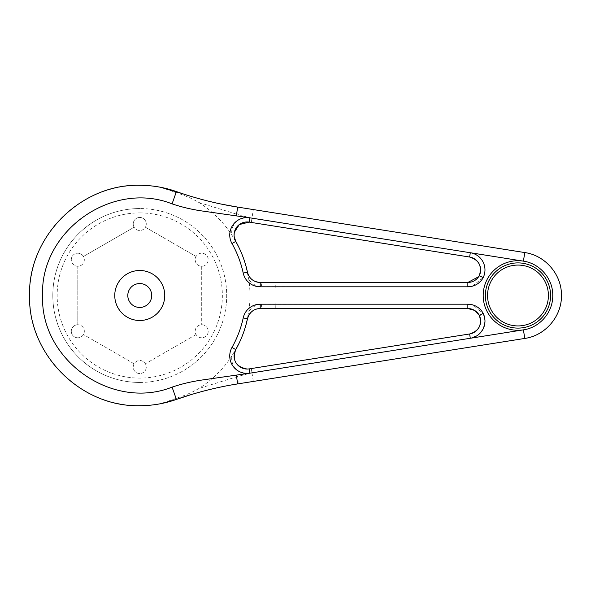 <?xml version="1.0" encoding="UTF-8"?>
<svg xmlns="http://www.w3.org/2000/svg" width="591" height="591" viewBox="0 0 591 591"><rect width="100%" height="100%" fill="white"/><g stroke="black" fill="none" stroke-linecap="round" stroke-linejoin="round"><path stroke-width="0.44" stroke-dasharray="2.96 2.22" d="M139.757 212.9A82.6 82.6 0 0 1 222.356 295.5A82.6 82.6 0 0 1 139.757 378.1A82.6 82.6 0 0 1 57.157 295.5A82.6 82.6 0 0 1 139.757 212.9M139.757 382.451A86.951 86.951 0 0 0 226.7 295.5A86.951 86.951 0 0 0 139.757 208.549A86.951 86.951 0 0 1 226.7 295.5A86.951 86.951 0 0 1 139.757 382.451A86.951 86.951 0 0 1 52.806 295.5A86.951 86.951 0 0 1 139.757 208.549A86.951 86.951 0 0 0 52.806 295.5A86.951 86.951 0 0 0 139.757 382.451M231.997 355.804A110.207 110.207 0 0 1 198.864 388.516C193.368 391.722 187.125 394.552 180.152 396.989L160.686 403.697A110.207 110.207 0 0 1 29.55 295.5A110.207 110.207 0 0 1 160.686 187.303L180.152 194.011C187.118 196.448 193.36 199.27 198.864 202.484A110.207 110.207 0 0 1 231.997 235.196L239.444 248.516A110.207 110.207 0 0 1 245.309 263.808L248.767 279.314A110.207 110.207 0 0 1 248.767 311.686L245.701 325.863A110.207 110.207 0 0 1 239.119 343.172L231.997 355.804C229.892 365.497 238.978 375.817 249.963 373.261L237.745 376.489C238.299 380.966 238.276 383.441 237.693 383.906L524.778 338.436L523.419 329.852C539.879 327.577 553.087 312.114 552.755 295.5C553.087 278.886 539.879 263.423 523.419 261.148A34.78 34.78 0 0 0 483.194 295.5A34.78 34.78 0 0 0 523.419 329.852L470.303 338.266L469.623 333.967L247.127 369.043M517.975 328.108A32.608 32.608 0 0 1 485.374 295.5A32.608 32.608 0 0 1 517.975 262.892A32.608 32.608 0 0 0 485.374 295.5A32.608 32.608 0 0 0 517.975 328.108A32.608 32.608 0 0 0 550.583 295.5A32.608 32.608 0 0 0 517.975 262.892A32.608 32.608 0 0 0 485.374 295.5A32.608 32.608 0 0 0 517.975 328.108A32.608 32.608 0 0 0 550.583 295.5A32.608 32.608 0 0 0 517.975 262.892A32.608 32.608 0 0 1 550.583 295.5A32.608 32.608 0 0 1 517.975 328.108M517.975 325.929A30.429 30.429 0 0 1 487.545 295.5A30.429 30.429 0 0 1 517.975 265.071A30.429 30.429 0 0 1 548.411 295.5A30.429 30.429 0 0 1 517.975 325.929M139.757 373.556A6.523 6.523 0 0 1 133.234 367.033A6.523 6.523 0 0 1 145.401 363.775A6.523 6.523 0 0 1 139.757 373.556A6.523 6.523 0 0 1 134.105 363.775A6.523 6.523 0 0 1 146.28 367.033A6.523 6.523 0 0 1 139.757 373.556M77.805 337.786A6.523 6.523 0 0 1 71.282 331.27A6.523 6.523 0 0 1 77.805 324.747L77.805 266.253A6.523 6.523 0 0 1 71.282 259.73A6.523 6.523 0 0 1 83.457 256.472L134.105 227.225A6.523 6.523 0 0 1 139.757 217.444A6.523 6.523 0 0 1 145.401 227.225L196.057 256.472A6.523 6.523 0 0 1 208.224 259.73A6.523 6.523 0 0 1 201.708 266.253A6.523 6.523 0 0 1 195.185 259.73A6.523 6.523 0 0 1 201.708 253.214A6.523 6.523 0 0 1 208.224 259.73A6.523 6.523 0 0 1 201.708 266.253A6.523 6.523 0 0 1 196.057 256.472L145.401 227.225A6.523 6.523 0 0 1 133.234 223.967A6.523 6.523 0 0 1 139.757 217.444A6.523 6.523 0 0 1 146.28 223.967A6.523 6.523 0 0 1 134.105 227.225L83.457 256.472A6.523 6.523 0 0 1 77.805 266.253A6.523 6.523 0 0 1 71.282 259.73A6.523 6.523 0 0 1 77.805 253.214A6.523 6.523 0 0 1 84.328 259.73A6.523 6.523 0 0 1 77.805 266.253L77.805 324.747A6.523 6.523 0 0 1 83.457 334.528A6.523 6.523 0 0 1 71.282 331.27A6.523 6.523 0 0 1 77.805 324.747A6.523 6.523 0 0 1 84.328 331.27A6.523 6.523 0 0 1 77.805 337.786M201.708 337.786A6.523 6.523 0 0 1 195.185 331.27A6.523 6.523 0 0 1 201.708 324.747A6.523 6.523 0 0 1 208.224 331.27A6.523 6.523 0 0 1 196.057 334.528A6.523 6.523 0 0 1 201.708 324.747A6.523 6.523 0 0 1 208.224 331.27A6.523 6.523 0 0 1 201.708 337.786M139.757 307.453A11.953 11.953 0 0 1 127.804 295.5A11.953 11.953 0 0 1 139.757 283.547A11.953 11.953 0 0 1 151.71 295.5A11.953 11.953 0 0 1 139.757 307.453M139.757 270.501A24.999 24.999 0 0 0 114.757 295.5A24.999 24.999 0 0 0 139.757 320.499A24.999 24.999 0 0 0 164.756 295.5A24.999 24.999 0 0 0 139.757 270.501M261.621 286.701L467.843 286.805L467.843 282.461L260.21 282.461C261.045 282.72 261.517 284.138 261.621 286.701C255.999 286.34 251.714 283.872 248.767 279.314M261.621 304.299C261.517 306.862 261.045 308.28 260.21 308.539L467.843 308.539L467.843 304.195L261.621 304.299C256.139 304.579 251.862 307.047 248.767 311.686M198.864 202.484L237.745 214.511L249.963 217.739C237.863 215.294 229.988 226.412 231.997 235.196M134.105 363.775L83.457 334.528L134.105 363.775M196.057 334.528L145.401 363.775L196.057 334.528M201.708 266.253L201.708 324.747L201.708 266.253M251.293 368.548L251.973 372.84L470.303 338.266L477.742 335.2M478.178 334.875L483.01 329.121M483.253 328.633L484.975 321.319M484.967 320.669L483.216 313.474L472.815 304.919M472.239 286.243L483.224 277.534C488.513 267.605 481.48 254.086 470.303 252.734L523.419 261.148L524.778 252.564L237.693 207.094C238.276 207.559 238.299 210.034 237.745 214.511M191.285 394.559L195.399 393.34M198.761 392.387L201.457 391.648M206.133 390.415L217.747 387.666M218.315 387.541L219.069 387.378M221.861 386.795L226.959 385.783M229.057 385.391L232.618 384.748M221.832 204.198L221.462 204.124M221.359 204.102L218.123 203.415M214.599 202.632L209.184 201.346M199.049 198.694L194.786 197.483M191.743 196.581L187.687 195.333M184.266 194.24L183.121 193.863M237.745 376.489L198.864 388.509M247.466 272.178L245.309 263.808M239.444 248.516L235.765 241.401M249.963 217.739L249.173 222.113L469.623 257.033L470.303 252.734L251.973 218.16L253.332 209.569M234.176 236.489L234.095 235.381M234.206 233.246L234.391 232.197M524.778 338.436C545.353 335.599 561.864 316.266 561.45 295.5C561.864 274.734 545.353 255.401 524.778 252.564C545.353 255.401 561.864 274.734 561.45 295.5C561.864 316.266 545.353 335.599 524.778 338.436M251.973 372.84L253.332 381.431M251.293 222.452L251.973 218.16M479.308 275.628C479.279 276.263 480.586 276.891 483.224 277.534M479.308 315.372C479.84 315.771 481.14 315.143 483.216 313.474M275.768 308.539L275.768 304.195A136.292 136.292 0 0 0 275.768 286.805L275.768 282.461M249.963 373.261L249.173 368.887M235.307 350.5L234.716 352.014"/><path stroke-width="0.89" d="M245.701 325.863L247.466 318.822A110.207 110.207 0 0 1 235.765 349.599A13.039 13.039 0 0 0 247.127 369.043C235.75 366.716 231.96 360.237 235.765 349.599L239.119 343.172M517.975 330.28A34.78 34.78 0 0 1 483.194 295.5A34.78 34.78 0 0 1 523.419 261.148C539.879 263.423 553.087 278.886 552.755 295.5C553.087 312.114 539.879 327.577 523.419 329.852A34.78 34.78 0 0 1 517.975 330.28M517.975 262.892A32.608 32.608 0 0 0 485.374 295.5A32.608 32.608 0 0 0 517.975 328.108A32.608 32.608 0 0 0 550.583 295.5A32.608 32.608 0 0 0 517.975 262.892M517.975 265.071A30.429 30.429 0 0 0 487.545 295.5A30.429 30.429 0 0 0 517.975 325.929A30.429 30.429 0 0 0 548.411 295.5A30.429 30.429 0 0 0 517.975 265.071M139.757 283.547A11.953 11.953 0 0 0 127.804 295.5A11.953 11.953 0 0 0 139.757 307.453A11.953 11.953 0 0 0 151.71 295.5A11.953 11.953 0 0 0 139.757 283.547M139.757 270.501A24.999 24.999 0 0 0 114.757 295.5A24.999 24.999 0 0 0 139.757 320.499A24.999 24.999 0 0 0 164.756 295.5A24.999 24.999 0 0 0 139.757 270.501M160.686 403.697L176.413 399.427L191.285 394.559M183.121 193.863L160.686 187.303M478.651 276.714L479.308 275.628L478.644 276.714L467.843 282.461A13.039 13.039 0 0 0 479.308 275.628A13.039 13.039 0 0 0 469.623 257.033L249.173 222.113A13.039 13.039 0 0 0 235.765 241.401A110.207 110.207 0 0 1 247.466 272.178A13.039 13.039 0 0 0 260.21 282.461C253.34 281.877 249.092 278.45 247.466 272.178A13.039 13.039 0 0 0 260.21 282.461L467.843 282.461A13.039 13.039 0 0 0 479.308 275.628A13.039 13.039 0 0 0 469.623 257.033C479.035 260.01 482.256 266.209 479.308 275.628L483.179 277.615A17.39 17.39 0 0 1 467.843 286.805L260.21 286.805A17.39 17.39 0 0 1 243.219 273.094A105.855 105.855 0 0 0 231.982 243.536A17.39 17.39 0 0 1 249.853 217.82L204.028 211.26C192.703 209.716 182.058 207.249 172.077 203.865C112.105 180.033 40.062 231.015 42.589 295.5C40.062 359.985 112.105 410.967 172.077 387.135C182.05 383.751 192.703 381.284 204.028 379.74L249.853 373.18A17.39 17.39 0 0 1 231.982 347.464A105.855 105.855 0 0 0 243.219 317.906A17.39 17.39 0 0 1 260.21 304.195L467.843 304.195A17.39 17.39 0 0 1 483.179 313.385A17.39 17.39 0 0 1 470.303 338.266L523.419 329.852L524.778 338.436L237.693 383.906C218.005 386.935 195.17 392.72 176.413 399.427C164.549 403.594 152.33 405.685 139.757 405.707C80.864 407.221 28.036 354.386 29.55 295.5C28.036 236.614 80.864 183.779 139.757 185.293C152.33 185.315 164.549 187.406 176.413 191.573C195.17 198.28 218.005 204.065 237.693 207.094L222.253 204.287M477.742 335.2L478.178 334.875M483.01 329.121L483.253 328.633M484.975 321.319L484.967 320.669M472.815 304.919L467.843 304.195L467.843 308.539L260.21 308.539A13.039 13.039 0 0 0 247.466 318.822C249.587 312.129 253.835 308.701 260.21 308.539A13.039 13.039 0 0 0 247.466 318.822A110.207 110.207 0 0 1 235.765 349.599L231.982 347.464M467.843 282.461L467.843 286.805L472.239 286.243M195.399 393.34L198.761 392.387M201.457 391.648L202.004 391.501M202.336 391.412L206.133 390.415M217.747 387.666L218.315 387.541M219.069 387.378L221.861 386.795M226.959 385.783L229.057 385.391M232.618 384.748L237.693 383.906L236.334 375.322M218.123 203.415L214.599 202.632M209.184 201.346L206.865 200.77M206.636 200.711L199.049 198.694M194.786 197.483L191.743 196.581M187.687 195.333L184.266 194.24M236.334 215.678L237.693 207.094L524.778 252.564C545.353 255.401 561.864 274.734 561.45 295.5C561.864 316.266 545.353 335.599 524.778 338.436C545.353 335.599 561.864 316.266 561.45 295.5C561.864 274.734 545.353 255.401 524.778 252.564L523.419 261.148L470.303 252.734A17.39 17.39 0 0 1 483.179 277.615M469.623 333.967L470.303 338.266L249.853 373.18L249.173 368.887A13.039 13.039 0 0 1 247.127 369.043A13.039 13.039 0 0 0 249.173 368.887L469.623 333.967A13.039 13.039 0 0 0 479.308 315.372C482.256 324.791 479.035 330.99 469.623 333.967A13.039 13.039 0 0 0 479.308 315.372L483.179 313.385M234.391 232.197L239.296 224.573L249.173 222.113A13.039 13.039 0 0 0 235.765 241.401L234.176 236.489M234.095 235.381L234.206 233.246M467.843 308.539L474.514 310.378L479.308 315.372A13.039 13.039 0 0 0 467.843 308.539A13.039 13.039 0 0 1 479.308 315.372M172.077 387.135L176.413 399.427C164.549 403.594 152.33 405.685 139.757 405.707C80.864 407.221 28.036 354.386 29.55 295.5C28.036 236.614 80.864 183.779 139.757 185.293C152.33 185.315 164.549 187.406 176.413 191.573L172.077 203.865M231.982 243.536L235.765 241.401A110.207 110.207 0 0 1 247.466 272.178L243.219 273.094M243.219 317.906L247.466 318.822L247.563 318.401M260.21 304.195L260.21 308.539M260.21 282.461L260.21 286.805M469.623 257.033L470.303 252.734L249.853 217.82L249.173 222.113M176.413 399.427L181.215 397.773M235.765 241.401L235.558 241.017M247.466 272.178L247.851 273.574M235.765 349.599L235.307 350.5"/></g></svg>
